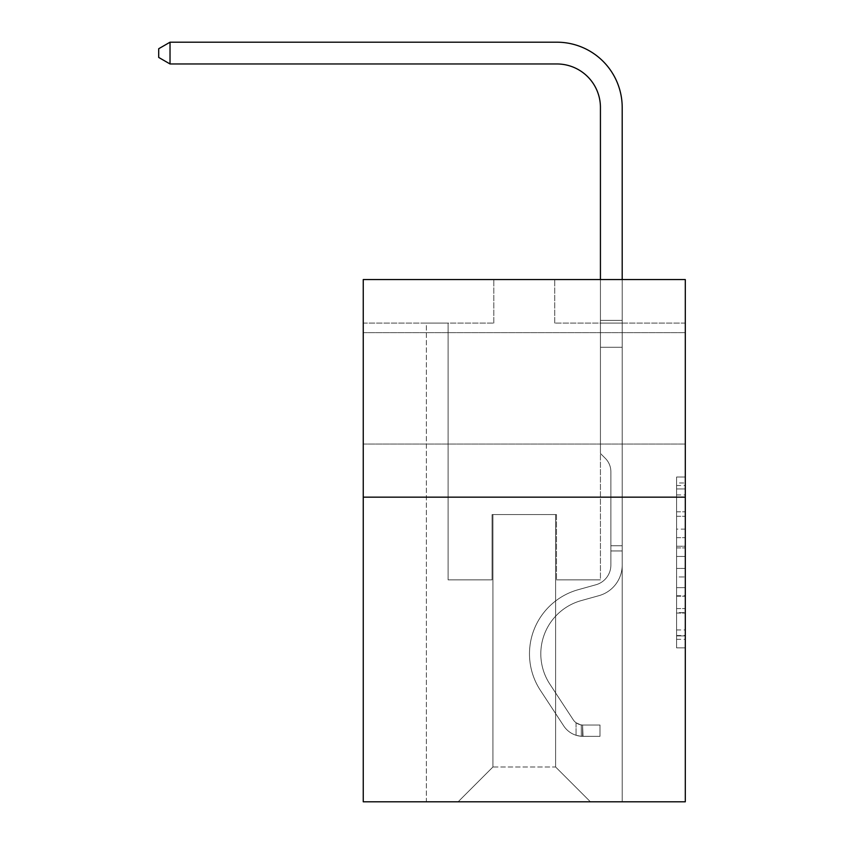 <?xml version="1.0" encoding="UTF-8"?>
<svg xmlns="http://www.w3.org/2000/svg" width="844" height="844" viewBox="0 0 844 844"><rect width="100%" height="100%" fill="white"/><g stroke="black" fill="none" stroke-linecap="round" stroke-linejoin="round"><path stroke-width="0.63" stroke-dasharray="4.22 3.17" d="M676.593 529.125L676.593 556.46L685.296 556.46L685.296 639.33L685.296 485.543L685.296 556.46L676.593 556.46L676.593 482.979L676.593 647.875L676.593 477.008L676.593 635.912L685.296 635.912L676.593 635.912L685.296 635.912L676.593 635.912L676.593 608.577L676.593 647.875L685.296 647.875L685.296 477.008L685.296 635.49L685.296 568.423L676.593 568.423L685.296 568.423L685.296 608.577L685.296 488.961L676.593 488.961L685.296 488.961L685.296 647.875L685.296 485.543L685.296 647.875L676.593 647.875L676.593 477.008L685.296 477.008L685.296 485.543L685.296 477.008L685.296 485.543L685.296 477.008L685.296 482.979L685.296 477.008L676.593 477.008L676.593 488.961L685.296 488.961L676.593 488.961L676.593 529.125L685.296 529.125M685.296 388.356L685.296 332.652L685.296 388.356M363.247 388.356L363.247 332.652L363.247 388.356M685.296 546.205L685.296 537.66L685.296 546.205L676.593 546.205L676.593 511.823L676.593 613.06L676.593 587.646L685.296 587.646L676.593 587.646L676.593 647.875L685.296 647.875L676.593 647.875L685.296 647.875L676.593 647.875L676.593 477.008L685.296 477.008L676.593 477.008L685.296 477.008L676.593 477.008L676.593 546.205L685.296 546.205M685.296 497.158L685.296 801.8L363.247 801.8L363.247 497.158L685.296 497.158L685.296 279.554L554.74 279.554L685.296 279.554L685.296 323.083L685.296 279.554L363.247 279.554L493.803 279.554L363.247 279.554L363.247 497.158L685.296 497.158L363.247 497.158M426.357 801.8L622.197 801.8L622.197 323.083L600.432 323.083L622.197 323.083L600.432 323.083L622.197 323.083L600.432 323.083L622.197 323.083L600.432 323.083L622.197 323.083L600.432 323.083L622.197 323.083L600.432 323.083L622.197 323.083L600.432 323.083L622.197 323.083L600.432 323.083L622.197 323.083L600.432 323.083L622.197 323.083L600.432 323.083L622.197 323.083L600.432 323.083L622.197 323.083L600.432 323.083L622.197 323.083L622.197 801.8L622.197 323.083L622.197 801.8L622.197 323.083L622.197 801.8L622.197 323.083L622.197 801.8L622.197 323.083L622.197 801.8L622.197 323.083L622.197 801.8L622.197 323.083L622.197 801.8L622.197 323.083L622.197 801.8L622.197 323.083L622.197 801.8L622.197 323.083L622.197 801.8L622.197 323.083L622.197 801.8L622.197 323.083L622.197 801.8L426.357 801.8L458.123 801.8L426.357 801.8L458.123 801.8L426.357 801.8L458.123 801.8L426.357 801.8L458.123 801.8L426.357 801.8L458.123 801.8L426.357 801.8L458.123 801.8L426.357 801.8L458.123 801.8L426.357 801.8L458.123 801.8L426.357 801.8L458.123 801.8L426.357 801.8L458.123 801.8L426.357 801.8L458.123 801.8L426.357 801.8L426.357 323.083L448.111 323.083L426.357 323.083L448.111 323.083L426.357 323.083L448.111 323.083L426.357 323.083L448.111 323.083L426.357 323.083L448.111 323.083L426.357 323.083L448.111 323.083L426.357 323.083L448.111 323.083L426.357 323.083L448.111 323.083L426.357 323.083L448.111 323.083L426.357 323.083L448.111 323.083L426.357 323.083L448.111 323.083L426.357 323.083L448.111 323.083L426.357 323.083L426.357 801.8M685.296 323.083L554.74 323.083L685.296 323.083M363.247 323.083L493.803 323.083L363.247 323.083L363.247 279.554L363.247 323.083M492.938 766.985L492.938 514.566L492.938 766.985L492.938 514.566L555.605 514.566L555.605 766.985L492.938 766.985L458.123 801.8L492.938 766.985L492.938 514.566L492.938 766.985L492.938 514.566L492.063 514.566L492.063 579.849L448.111 579.849L448.111 323.083L448.111 579.849L448.111 323.083L448.111 579.849L448.111 323.083L448.111 579.849L448.111 323.083L448.111 579.849L448.111 323.083L448.111 579.849L448.111 323.083L448.111 579.849L448.111 323.083L448.111 579.849L448.111 323.083L448.111 579.849L448.111 323.083L448.111 579.849L448.111 323.083L448.111 579.849L448.111 323.083L448.111 579.849L448.111 323.083L448.111 579.849L492.063 579.849L448.111 579.849L492.063 579.849L448.111 579.849L492.063 579.849L448.111 579.849L492.063 579.849L448.111 579.849L492.063 579.849L448.111 579.849L492.063 579.849L448.111 579.849L492.063 579.849L448.111 579.849L492.063 579.849L448.111 579.849L492.063 579.849L448.111 579.849L492.063 579.849L448.111 579.849L492.063 579.849L448.111 579.849L492.063 579.849L492.063 514.566L492.063 579.849L492.063 514.566L492.063 579.849L492.063 514.566L492.063 579.849L492.063 514.566L492.063 579.849L492.063 514.566L492.063 579.849L492.063 514.566L492.063 579.849L492.063 514.566L492.063 579.849L492.063 514.566L492.063 579.849L492.063 514.566L492.063 579.849L492.063 514.566L492.063 579.849L492.063 514.566L492.063 579.849L492.063 514.566L492.938 514.566L492.063 514.566L492.938 514.566L492.063 514.566L492.938 514.566L492.063 514.566L492.938 514.566L492.063 514.566L492.938 514.566L492.063 514.566L492.938 514.566L492.063 514.566L492.938 514.566L492.063 514.566L492.938 514.566L492.063 514.566L492.938 514.566L492.063 514.566L492.938 514.566L492.063 514.566L492.938 514.566L492.063 514.566L492.938 514.566L492.938 766.985L458.123 801.8L492.938 766.985L492.938 514.566L492.938 766.985L458.123 801.8L492.938 766.985L492.938 514.566L492.938 766.985L458.123 801.8L492.938 766.985L492.938 514.566L492.938 766.985L458.123 801.8L492.938 766.985L492.938 514.566L492.938 766.985L458.123 801.8L492.938 766.985L492.938 514.566L492.938 766.985L458.123 801.8L492.938 766.985L492.938 514.566L492.938 766.985L458.123 801.8L492.938 766.985L492.938 514.566L492.938 766.985L458.123 801.8L492.938 766.985L492.938 514.566L492.938 766.985L458.123 801.8L492.938 766.985L492.938 514.566L492.938 766.985L458.123 801.8L492.938 766.985L458.123 801.8L492.938 766.985L555.605 766.985L555.605 514.566L555.605 766.985L590.42 801.8L555.605 766.985L555.605 514.566L555.605 766.985L590.42 801.8L555.605 766.985L555.605 514.566L555.605 766.985L590.42 801.8L555.605 766.985L555.605 514.566L555.605 766.985L590.42 801.8L555.605 766.985L555.605 514.566L555.605 766.985L590.42 801.8L555.605 766.985L555.605 514.566L555.605 766.985L590.42 801.8L555.605 766.985L555.605 514.566L555.605 766.985L590.42 801.8L555.605 766.985L555.605 514.566L555.605 766.985L590.42 801.8L555.605 766.985L555.605 514.566L555.605 766.985L590.42 801.8L555.605 766.985L555.605 514.566L555.605 766.985L590.42 801.8L555.605 766.985L555.605 514.566L555.605 766.985L590.42 801.8L555.605 766.985L555.605 514.566L555.605 766.985L590.42 801.8L555.605 766.985L555.605 514.566L492.938 514.566L492.938 766.985L458.123 801.8L492.938 766.985M556.481 514.566L555.605 514.566L556.481 514.566L555.605 514.566L556.481 514.566L555.605 514.566L556.481 514.566L555.605 514.566L556.481 514.566L555.605 514.566L556.481 514.566L555.605 514.566L556.481 514.566L555.605 514.566L556.481 514.566L555.605 514.566L556.481 514.566L555.605 514.566L556.481 514.566L555.605 514.566L556.481 514.566L555.605 514.566L556.481 514.566L555.605 514.566L556.481 514.566L556.481 579.849L556.481 514.566M590.42 801.8L555.605 766.985L590.42 801.8M554.74 323.083L554.74 279.554L554.74 323.083M493.803 323.083L493.803 279.554L493.803 323.083M600.432 323.083L600.432 579.849L556.481 579.849L600.432 579.849L556.481 579.849L600.432 579.849L556.481 579.849L600.432 579.849L556.481 579.849L600.432 579.849L556.481 579.849L600.432 579.849L556.481 579.849L600.432 579.849L556.481 579.849L600.432 579.849L556.481 579.849L600.432 579.849L556.481 579.849L600.432 579.849L556.481 579.849L600.432 579.849L556.481 579.849L600.432 579.849L556.481 579.849L600.432 579.849L600.432 323.083M676.593 556.46L685.296 556.46L676.593 556.46M676.593 482.979L676.593 477.008L676.593 482.979L685.296 482.979L676.593 482.979M676.593 612.628L676.593 576.958L676.593 612.628L685.296 612.628L676.593 612.628M676.593 576.958L676.593 568.423L685.296 568.423L676.593 568.423L676.593 576.958L685.296 576.958L676.593 576.958M676.593 511.823L676.593 488.961L676.593 511.823L685.296 511.823L676.593 511.823M676.593 477.008L685.296 477.008L676.593 477.008L676.593 485.543L676.593 477.008L685.296 477.008M676.593 647.875L685.296 647.875L676.593 647.875L676.593 639.33L676.593 647.875M556.913 42.2A65.283 65.283 0 0 1 622.197 107.483A65.283 65.283 0 0 0 556.913 42.2A65.283 65.283 0 0 1 622.197 107.483A65.283 65.283 0 0 0 556.913 42.2A65.283 65.283 0 0 1 622.197 107.483A65.283 65.283 0 0 0 556.913 42.2A65.283 65.283 0 0 1 622.197 107.483A65.283 65.283 0 0 0 556.913 42.2A65.283 65.283 0 0 1 622.197 107.483A65.283 65.283 0 0 0 556.913 42.2A65.283 65.283 0 0 1 622.197 107.483A65.283 65.283 0 0 0 556.913 42.2L170.024 42.2L158.704 48.73L170.024 42.2L158.704 48.73L170.024 42.2L556.913 42.2A65.283 65.283 0 0 1 622.197 107.483L622.197 320.351L600.432 320.351L600.432 107.483L600.432 453.46L605.338 458.366A18.916 18.916 0 0 1 610.877 471.743L610.877 565.058L610.877 471.743A18.916 18.916 0 0 0 605.338 458.366L600.432 453.46L600.432 320.351L600.432 453.46L605.338 458.366A18.916 18.916 0 0 1 610.877 471.743L610.877 565.058L610.877 471.743A18.916 18.916 0 0 0 605.338 458.366L600.432 453.46L600.432 320.351L600.432 453.46L605.338 458.366A18.916 18.916 0 0 1 610.877 471.743L610.877 565.058L610.877 471.743A18.916 18.916 0 0 0 605.338 458.366L600.432 453.46L600.432 320.351L600.432 453.46L605.338 458.366A18.916 18.916 0 0 1 610.877 471.743L610.877 565.058A20.456 20.456 0 0 1 595.917 584.765A20.456 20.456 0 0 0 610.877 565.058A20.456 20.456 0 0 1 595.917 584.765A20.456 20.456 0 0 0 610.877 565.058L610.877 471.743A18.916 18.916 0 0 0 605.338 458.366L600.432 453.46L600.432 320.351L600.432 453.46L605.338 458.366L600.432 453.46L600.432 320.351L600.432 453.46L600.432 320.351L600.432 347.274L622.197 347.274L622.197 565.058A31.766 31.766 0 0 1 598.955 595.664A31.766 31.766 0 0 0 622.197 565.058A31.766 31.766 0 0 1 598.955 595.664A31.766 31.766 0 0 0 622.197 565.058L622.197 545.73L610.877 545.73L622.197 545.73L622.197 565.058A31.766 31.766 0 0 1 598.955 595.664A31.766 31.766 0 0 0 622.197 565.058L622.197 545.73L622.197 565.058A31.766 31.766 0 0 1 598.955 595.664A31.766 31.766 0 0 0 622.197 565.058A31.766 31.766 0 0 1 598.955 595.664A31.766 31.766 0 0 0 622.197 565.058L622.197 545.73L610.877 545.73L622.197 545.73L610.877 545.73L622.197 545.73L610.877 545.73L622.197 545.73L610.877 545.73L610.877 565.058A20.456 20.456 0 0 1 595.917 584.765A20.456 20.456 0 0 0 610.877 565.058L610.877 545.73L610.877 565.058A20.456 20.456 0 0 1 595.917 584.765A20.456 20.456 0 0 0 610.877 565.058A20.456 20.456 0 0 1 595.917 584.765A20.456 20.456 0 0 0 610.877 565.058L610.877 545.73L610.877 565.058A20.456 20.456 0 0 1 595.917 584.765A20.456 20.456 0 0 0 610.877 565.058L610.877 545.73L610.877 565.058A20.456 20.456 0 0 1 595.917 584.765A20.456 20.456 0 0 0 610.877 565.058A20.456 20.456 0 0 1 595.917 584.765A20.456 20.456 0 0 0 610.877 565.058L610.877 545.73L610.877 565.058A20.456 20.456 0 0 1 595.917 584.765A20.456 20.456 0 0 0 610.877 565.058L610.877 545.73L610.877 565.058A20.456 20.456 0 0 1 595.917 584.765A20.456 20.456 0 0 0 610.877 565.058A20.456 20.456 0 0 1 595.917 584.765A20.456 20.456 0 0 0 610.877 565.058L610.877 545.73L610.877 565.058A20.456 20.456 0 0 1 595.917 584.765A20.456 20.456 0 0 0 610.877 565.058A20.456 20.456 0 0 1 595.917 584.765L578.203 589.703L595.917 584.765A20.456 20.456 0 0 0 610.877 565.058L610.877 545.73L610.877 565.058A20.456 20.456 0 0 1 595.917 584.765L578.203 589.703L595.917 584.765A20.456 20.456 0 0 0 610.877 565.058A20.456 20.456 0 0 1 595.917 584.765L578.203 589.703L595.917 584.765A20.456 20.456 0 0 0 610.877 565.058A20.456 20.456 0 0 1 595.917 584.765L578.203 589.703L595.917 584.765A20.456 20.456 0 0 0 610.877 565.058L610.877 545.73L610.877 565.058A20.456 20.456 0 0 1 595.917 584.765L578.203 589.703L595.917 584.765A20.456 20.456 0 0 0 610.877 565.058A20.456 20.456 0 0 1 595.917 584.765L578.203 589.703L595.917 584.765A20.456 20.456 0 0 0 610.877 565.058A20.456 20.456 0 0 1 595.917 584.765L578.203 589.703L595.917 584.765A20.456 20.456 0 0 0 610.877 565.058L610.877 545.73L610.877 565.058A20.456 20.456 0 0 1 595.917 584.765L578.203 589.703A66.581 66.581 0 0 0 540.403 690.371A66.581 66.581 0 0 1 578.203 589.703L595.917 584.765A20.456 20.456 0 0 0 610.877 565.058A20.456 20.456 0 0 1 595.917 584.765L578.203 589.703A66.581 66.581 0 0 0 540.403 690.371A66.581 66.581 0 0 1 578.203 589.703A66.581 66.581 0 0 0 540.403 690.371A66.581 66.581 0 0 1 578.203 589.703L595.917 584.765L578.203 589.703A66.581 66.581 0 0 0 540.403 690.371A66.581 66.581 0 0 1 578.203 589.703L595.917 584.765L578.203 589.703A66.581 66.581 0 0 0 540.403 690.371A66.581 66.581 0 0 1 578.203 589.703A66.581 66.581 0 0 0 540.403 690.371A66.581 66.581 0 0 1 578.203 589.703L595.917 584.765A20.456 20.456 0 0 0 610.877 565.058A20.456 20.456 0 0 1 595.917 584.765L578.203 589.703A66.581 66.581 0 0 0 540.403 690.371A66.581 66.581 0 0 1 578.203 589.703L595.917 584.765L578.203 589.703A66.581 66.581 0 0 0 540.403 690.371A66.581 66.581 0 0 1 578.203 589.703A66.581 66.581 0 0 0 540.403 690.371A66.581 66.581 0 0 1 578.203 589.703L595.917 584.765L578.203 589.703A66.581 66.581 0 0 0 540.403 690.371A66.581 66.581 0 0 1 578.203 589.703L595.917 584.765A20.456 20.456 0 0 0 610.877 565.058L610.877 545.73L610.877 565.058A20.456 20.456 0 0 1 595.917 584.765L578.203 589.703A66.581 66.581 0 0 0 540.403 690.371A66.581 66.581 0 0 1 578.203 589.703A66.581 66.581 0 0 0 540.403 690.371A66.581 66.581 0 0 1 578.203 589.703L595.917 584.765L578.203 589.703A66.581 66.581 0 0 0 540.403 690.371L563.739 725.935L540.403 690.371A66.581 66.581 0 0 1 578.203 589.703A66.581 66.581 0 0 0 540.403 690.371L563.739 725.935L540.403 690.371A66.581 66.581 0 0 1 578.203 589.703A66.581 66.581 0 0 0 540.403 690.371L563.739 725.935L540.403 690.371A66.581 66.581 0 0 1 578.203 589.703L595.917 584.765L578.203 589.703A66.581 66.581 0 0 0 540.403 690.371L563.739 725.935L540.403 690.371A66.581 66.581 0 0 1 578.203 589.703A66.581 66.581 0 0 0 540.403 690.371L563.739 725.935L540.403 690.371A66.581 66.581 0 0 1 578.203 589.703A66.581 66.581 0 0 0 540.403 690.371L563.739 725.935L540.403 690.371A66.581 66.581 0 0 1 578.203 589.703L595.917 584.765A20.456 20.456 0 0 0 610.877 565.058A20.456 20.456 0 0 1 595.917 584.765L578.203 589.703A66.581 66.581 0 0 0 540.403 690.371L563.739 725.935L540.403 690.371A66.581 66.581 0 0 1 578.203 589.703A66.581 66.581 0 0 0 540.403 690.371L563.739 725.935A23.062 23.062 0 0 0 576.062 735.272C582.771 736.696 582.771 736.696 576.062 735.272C582.771 736.696 582.771 736.696 576.062 735.272A23.062 23.062 0 0 1 563.739 725.935L540.403 690.371L563.739 725.935A23.062 23.062 0 0 0 582.592 736.337A23.062 23.062 0 0 1 563.739 725.935A23.062 23.062 0 0 0 576.062 735.272C582.771 736.696 582.771 736.696 576.062 735.272C582.771 736.696 582.771 736.696 576.062 735.272A23.062 23.062 0 0 1 563.739 725.935L540.403 690.371A66.581 66.581 0 0 1 578.203 589.703A66.581 66.581 0 0 0 540.403 690.371L563.739 725.935A23.062 23.062 0 0 0 582.592 736.337A23.062 23.062 0 0 1 563.739 725.935A23.062 23.062 0 0 0 576.062 735.272C582.771 736.696 582.771 736.696 576.062 735.272C582.771 736.696 582.771 736.696 576.062 735.272A23.062 23.062 0 0 1 563.739 725.935L540.403 690.371L563.739 725.935A23.062 23.062 0 0 0 582.592 736.337A23.062 23.062 0 0 1 563.739 725.935A23.062 23.062 0 0 0 576.062 735.272C582.771 736.696 582.771 736.696 576.062 735.272C582.771 736.696 582.771 736.696 576.062 735.272A23.062 23.062 0 0 1 563.739 725.935L540.403 690.371L563.739 725.935A23.062 23.062 0 0 0 582.592 736.337A23.062 23.062 0 0 1 563.739 725.935A23.062 23.062 0 0 0 576.062 735.272C582.771 736.696 582.771 736.696 576.062 735.272C582.771 736.696 582.771 736.696 576.062 735.272A23.062 23.062 0 0 1 563.739 725.935L540.403 690.371A66.581 66.581 0 0 1 578.203 589.703L595.917 584.765L578.203 589.703A66.581 66.581 0 0 0 540.403 690.371L563.739 725.935A23.062 23.062 0 0 0 582.592 736.337A23.062 23.062 0 0 1 563.739 725.935A23.062 23.062 0 0 0 576.062 735.272C582.771 736.696 582.771 736.696 576.062 735.272C582.771 736.696 582.771 736.696 576.062 735.272A23.062 23.062 0 0 1 563.739 725.935L540.403 690.371L563.739 725.935A23.062 23.062 0 0 0 582.592 736.337A23.062 23.062 0 0 1 563.739 725.935A23.062 23.062 0 0 0 576.062 735.272C582.771 736.696 582.771 736.696 576.062 735.272C582.771 736.696 582.771 736.696 576.062 735.272A23.062 23.062 0 0 1 563.739 725.935L540.403 690.371L563.739 725.935A23.062 23.062 0 0 0 582.592 736.337A23.062 23.062 0 0 1 563.739 725.935A23.062 23.062 0 0 0 576.062 735.272C582.771 736.696 582.771 736.696 576.062 735.272C582.771 736.696 582.771 736.696 576.062 735.272A23.062 23.062 0 0 1 563.739 725.935L540.403 690.371A66.581 66.581 0 0 1 578.203 589.703A66.581 66.581 0 0 0 540.403 690.371L563.739 725.935A23.062 23.062 0 0 0 582.592 736.337A23.062 23.062 0 0 1 563.739 725.935A23.062 23.062 0 0 0 576.062 735.272C582.771 736.696 582.771 736.696 576.062 735.272C582.771 736.696 582.771 736.696 576.062 735.272A23.062 23.062 0 0 1 563.739 725.935L540.403 690.371L563.739 725.935A23.062 23.062 0 0 0 582.592 736.337A23.062 23.062 0 0 1 563.739 725.935A23.062 23.062 0 0 0 576.062 735.272C582.771 736.696 582.771 736.696 576.062 735.272C582.771 736.696 582.771 736.696 576.062 735.272A23.062 23.062 0 0 1 563.739 725.935L540.403 690.371L563.739 725.935A23.062 23.062 0 0 0 582.592 736.337A23.062 23.062 0 0 1 563.739 725.935A23.062 23.062 0 0 0 576.062 735.272C582.771 736.696 582.771 736.696 576.062 735.272C582.771 736.696 582.771 736.696 576.062 735.272A23.062 23.062 0 0 1 563.739 725.935L540.403 690.371A66.581 66.581 0 0 1 578.203 589.703A66.581 66.581 0 0 0 540.403 690.371L563.739 725.935A23.062 23.062 0 0 0 582.592 736.337A23.062 23.062 0 0 1 563.739 725.935A23.062 23.062 0 0 0 576.062 735.272C582.771 736.696 582.771 736.696 576.062 735.272C582.771 736.696 582.771 736.696 576.062 735.272A23.062 23.062 0 0 1 563.739 725.935L540.403 690.371L563.739 725.935A23.062 23.062 0 0 0 582.592 736.337L600 736.348L582.592 736.337A23.062 23.062 0 0 1 563.739 725.935L540.403 690.371A66.581 66.581 0 0 1 578.203 589.703L595.917 584.765A20.456 20.456 0 0 0 610.877 565.058L610.877 545.73L610.877 550.953L610.877 545.73L622.197 545.73L622.197 565.058A31.766 31.766 0 0 1 598.955 595.664A31.766 31.766 0 0 0 622.197 565.058L622.197 550.953L622.197 565.058A31.766 31.766 0 0 1 598.955 595.664A31.766 31.766 0 0 0 622.197 565.058A31.766 31.766 0 0 1 598.955 595.664A31.766 31.766 0 0 0 622.197 565.058A31.766 31.766 0 0 1 598.955 595.664A31.766 31.766 0 0 0 622.197 565.058A31.766 31.766 0 0 1 598.955 595.664A31.766 31.766 0 0 0 622.197 565.058A31.766 31.766 0 0 1 598.955 595.664A31.766 31.766 0 0 0 622.197 565.058A31.766 31.766 0 0 1 598.955 595.664A31.766 31.766 0 0 0 622.197 565.058A31.766 31.766 0 0 1 598.955 595.664L581.242 600.601L598.955 595.664A31.766 31.766 0 0 0 622.197 565.058A31.766 31.766 0 0 1 598.955 595.664L581.242 600.601L598.955 595.664A31.766 31.766 0 0 0 622.197 565.058A31.766 31.766 0 0 1 598.955 595.664L581.242 600.601L598.955 595.664A31.766 31.766 0 0 0 622.197 565.058A31.766 31.766 0 0 1 598.955 595.664L581.242 600.601L598.955 595.664A31.766 31.766 0 0 0 622.197 565.058A31.766 31.766 0 0 1 598.955 595.664L581.242 600.601L598.955 595.664A31.766 31.766 0 0 0 622.197 565.058A31.766 31.766 0 0 1 598.955 595.664L581.242 600.601A55.271 55.271 0 0 0 549.866 684.157A55.271 55.271 0 0 1 581.242 600.601A55.271 55.271 0 0 0 549.866 684.157A55.271 55.271 0 0 1 581.242 600.601L598.955 595.664L581.242 600.601A55.271 55.271 0 0 0 549.866 684.157A55.271 55.271 0 0 1 581.242 600.601L598.955 595.664L581.242 600.601A55.271 55.271 0 0 0 549.866 684.157A55.271 55.271 0 0 1 581.242 600.601A55.271 55.271 0 0 0 549.866 684.157A55.271 55.271 0 0 1 581.242 600.601L598.955 595.664L581.242 600.601A55.271 55.271 0 0 0 549.866 684.157A55.271 55.271 0 0 1 581.242 600.601L598.955 595.664L581.242 600.601A55.271 55.271 0 0 0 549.866 684.157A55.271 55.271 0 0 1 581.242 600.601A55.271 55.271 0 0 0 549.866 684.157A55.271 55.271 0 0 1 581.242 600.601L598.955 595.664L581.242 600.601A55.271 55.271 0 0 0 549.866 684.157A55.271 55.271 0 0 1 581.242 600.601L598.955 595.664L581.242 600.601A55.271 55.271 0 0 0 549.866 684.157A55.271 55.271 0 0 1 581.242 600.601A55.271 55.271 0 0 0 549.866 684.157A55.271 55.271 0 0 1 581.242 600.601L598.955 595.664L581.242 600.601A55.271 55.271 0 0 0 549.866 684.157A55.271 55.271 0 0 1 581.242 600.601A55.271 55.271 0 0 0 549.866 684.157L573.203 719.721L549.866 684.157A55.271 55.271 0 0 1 581.242 600.601L598.955 595.664L581.242 600.601A55.271 55.271 0 0 0 549.866 684.157L573.203 719.721L549.866 684.157A55.271 55.271 0 0 1 581.242 600.601A55.271 55.271 0 0 0 549.866 684.157L573.203 719.721L549.866 684.157A55.271 55.271 0 0 1 581.242 600.601A55.271 55.271 0 0 0 549.866 684.157L573.203 719.721L549.866 684.157A55.271 55.271 0 0 1 581.242 600.601L598.955 595.664L581.242 600.601A55.271 55.271 0 0 0 549.866 684.157L573.203 719.721L549.866 684.157A55.271 55.271 0 0 1 581.242 600.601A55.271 55.271 0 0 0 549.866 684.157L573.203 719.721L549.866 684.157A55.271 55.271 0 0 1 581.242 600.601A55.271 55.271 0 0 0 549.866 684.157L573.203 719.721L549.866 684.157A55.271 55.271 0 0 1 581.242 600.601L598.955 595.664L581.242 600.601A55.271 55.271 0 0 0 549.866 684.157L573.203 719.721A11.753 11.753 0 0 0 576.062 722.749C582.655 725.777 582.655 725.777 576.062 722.749C582.655 725.777 582.655 725.777 576.062 722.749A11.753 11.753 0 0 1 573.203 719.721L549.866 684.157L573.203 719.721A11.753 11.753 0 0 0 582.592 725.028A11.753 11.753 0 0 1 573.203 719.721A11.753 11.753 0 0 0 576.062 722.749C582.655 725.777 582.655 725.777 576.062 722.749C582.655 725.777 582.655 725.777 576.062 722.749A11.753 11.753 0 0 1 573.203 719.721L549.866 684.157A55.271 55.271 0 0 1 581.242 600.601A55.271 55.271 0 0 0 549.866 684.157L573.203 719.721A11.753 11.753 0 0 0 582.592 725.028A11.753 11.753 0 0 1 573.203 719.721A11.753 11.753 0 0 0 576.062 722.749C582.655 725.777 582.655 725.777 576.062 722.749C582.655 725.777 582.655 725.777 576.062 722.749A11.753 11.753 0 0 1 573.203 719.721L549.866 684.157L573.203 719.721A11.753 11.753 0 0 0 582.592 725.028A11.753 11.753 0 0 1 573.203 719.721A11.753 11.753 0 0 0 576.062 722.749C582.655 725.777 582.655 725.777 576.062 722.749C582.655 725.777 582.655 725.777 576.062 722.749A11.753 11.753 0 0 1 573.203 719.721L549.866 684.157L573.203 719.721A11.753 11.753 0 0 0 582.592 725.028A11.753 11.753 0 0 1 573.203 719.721A11.753 11.753 0 0 0 576.062 722.749C582.655 725.777 582.655 725.777 576.062 722.749C582.655 725.777 582.655 725.777 576.062 722.749A11.753 11.753 0 0 1 573.203 719.721L549.866 684.157A55.271 55.271 0 0 1 581.242 600.601A55.271 55.271 0 0 0 549.866 684.157L573.203 719.721A11.753 11.753 0 0 0 582.592 725.028A11.753 11.753 0 0 1 573.203 719.721A11.753 11.753 0 0 0 576.062 722.749C582.655 725.777 582.655 725.777 576.062 722.749C582.655 725.777 582.655 725.777 576.062 722.749A11.753 11.753 0 0 1 573.203 719.721L549.866 684.157L573.203 719.721A11.753 11.753 0 0 0 582.592 725.028A11.753 11.753 0 0 1 573.203 719.721A11.753 11.753 0 0 0 576.062 722.749C582.655 725.777 582.655 725.777 576.062 722.749C582.655 725.777 582.655 725.777 576.062 722.749A11.753 11.753 0 0 1 573.203 719.721L549.866 684.157L573.203 719.721A11.753 11.753 0 0 0 582.592 725.028A11.753 11.753 0 0 1 573.203 719.721A11.753 11.753 0 0 0 576.062 722.749C582.655 725.777 582.655 725.777 576.062 722.749C582.655 725.777 582.655 725.777 576.062 722.749A11.753 11.753 0 0 1 573.203 719.721L549.866 684.157A55.271 55.271 0 0 1 581.242 600.601A55.271 55.271 0 0 0 549.866 684.157L573.203 719.721A11.753 11.753 0 0 0 582.592 725.028A11.753 11.753 0 0 1 573.203 719.721A11.753 11.753 0 0 0 576.062 722.749C582.655 725.777 582.655 725.777 576.062 722.749C582.655 725.777 582.655 725.777 576.062 722.749A11.753 11.753 0 0 1 573.203 719.721L549.866 684.157L573.203 719.721A11.753 11.753 0 0 0 582.592 725.028A11.753 11.753 0 0 1 573.203 719.721A11.753 11.753 0 0 0 576.062 722.749C582.655 725.777 582.655 725.777 576.062 722.749C582.655 725.777 582.655 725.777 576.062 722.749A11.753 11.753 0 0 1 573.203 719.721L549.866 684.157L573.203 719.721A11.753 11.753 0 0 0 582.592 725.028A11.753 11.753 0 0 1 573.203 719.721A11.753 11.753 0 0 0 576.062 722.749C582.655 725.777 582.655 725.777 576.062 722.749C582.655 725.777 582.655 725.777 576.062 722.749A11.753 11.753 0 0 1 573.203 719.721L549.866 684.157A55.271 55.271 0 0 1 581.242 600.601A55.271 55.271 0 0 0 549.866 684.157L573.203 719.721A11.753 11.753 0 0 0 582.592 725.028A11.753 11.753 0 0 1 573.203 719.721A11.753 11.753 0 0 0 576.062 722.749A11.753 11.753 0 0 1 573.203 719.721L549.866 684.157L573.203 719.721A11.753 11.753 0 0 0 582.592 725.028L600 725.028L600 736.348L600 725.028L582.592 725.028L583.025 736.348L600 736.348L582.592 736.337L582.592 725.028L600 725.028L600 736.348L600 725.028L582.592 725.028L583.025 736.348L600 736.348L582.592 736.337L582.592 725.028L600 725.028L600 736.348L600 725.028L582.592 725.028L583.025 736.348L600 736.348L582.592 736.337L582.592 725.028L600 725.028L600 736.348L600 725.028L582.592 725.028L583.025 736.348L600 736.348L582.592 736.337L582.592 725.028L600 725.028L600 736.348L600 725.028L582.592 725.028L583.025 736.348L600 736.348L582.592 736.337L582.592 725.028L600 725.028L600 736.348L600 725.028L582.592 725.028L583.025 736.348L600 736.348L582.592 736.337L582.592 725.028L600 725.028L600 736.348L600 725.028L582.592 725.028L583.025 736.348L600 736.348L582.592 736.337L582.592 725.028L600 725.028L600 736.348L600 725.028L582.592 725.028L583.025 736.348L600 736.348L582.592 736.337L582.592 725.028L600 725.028L600 736.348L600 725.028L582.592 725.028L583.025 736.348L600 736.348L582.592 736.337L582.592 725.028L600 725.028L600 736.348L600 725.028L582.592 725.028L583.025 736.348L600 736.348L582.592 736.337L582.592 725.028L600 725.028L600 736.348L600 725.028L582.592 725.028L583.025 736.348L600 736.348L582.592 736.337L582.592 725.028L600 725.028L582.592 725.028L582.592 736.337L582.592 725.028A11.753 11.753 0 0 1 573.203 719.721L549.866 684.157A55.271 55.271 0 0 1 581.242 600.601L598.955 595.664A31.766 31.766 0 0 0 622.197 565.058L622.197 320.351L622.197 347.274L622.197 320.351L600.432 320.351L600.432 107.483A43.519 43.519 0 0 0 556.913 63.965L170.024 63.965L170.024 42.2L556.913 42.2A65.283 65.283 0 0 1 622.197 107.483L622.197 347.274L622.197 320.351L600.432 320.351L600.432 347.274L622.197 347.274L622.197 320.351L622.197 347.274L622.197 320.351L600.432 320.351L600.432 107.483A43.519 43.519 0 0 0 556.913 63.965L170.024 63.965L158.704 57.434L158.704 48.73L158.704 57.434L170.024 63.965L170.024 42.2L170.024 63.965L158.704 57.434L158.704 48.73L170.024 42.2L158.704 48.73L158.704 57.434L170.024 63.965L170.024 42.2L556.913 42.2A65.283 65.283 0 0 1 622.197 107.483L622.197 347.274L622.197 320.351L600.432 320.351L622.197 320.351L622.197 347.274L622.197 320.351L600.432 320.351L600.432 107.483A43.519 43.519 0 0 0 556.913 63.965L170.024 63.965L158.704 57.434L158.704 48.73L170.024 42.2L170.024 63.965L170.024 42.2L158.704 48.73L158.704 57.434L170.024 63.965L158.704 57.434L158.704 48.73L170.024 42.2L556.913 42.2A65.283 65.283 0 0 1 622.197 107.483L622.197 347.274L622.197 320.351L600.432 320.351L600.432 453.46L605.338 458.366A18.916 18.916 0 0 1 610.877 471.743A18.916 18.916 0 0 0 605.338 458.366L600.432 453.46L600.432 347.274L622.197 347.274L622.197 320.351L622.197 347.274L622.197 320.351L600.432 320.351L600.432 107.483A43.519 43.519 0 0 0 556.913 63.965L170.024 63.965L170.024 42.2L170.024 63.965L158.704 57.434L170.024 63.965L170.024 42.2L158.704 48.73L158.704 57.434L158.704 48.73L170.024 42.2L556.913 42.2A65.283 65.283 0 0 1 622.197 107.483L622.197 347.274L622.197 320.351L600.432 320.351L622.197 320.351L622.197 347.274L622.197 320.351L600.432 320.351L600.432 107.483A43.519 43.519 0 0 0 556.913 63.965L170.024 63.965L158.704 57.434L170.024 63.965L170.024 42.2L170.024 63.965L158.704 57.434L158.704 48.73L158.704 57.434L170.024 63.965L170.024 42.2L158.704 48.73L170.024 42.2L556.913 42.2A65.283 65.283 0 0 1 622.197 107.483L622.197 565.058A31.766 31.766 0 0 1 598.955 595.664A31.766 31.766 0 0 0 622.197 565.058L622.197 347.274L600.432 347.274L600.432 320.351L600.432 453.46L605.338 458.366A18.916 18.916 0 0 1 610.877 471.743A18.916 18.916 0 0 0 605.338 458.366L600.432 453.46L600.432 347.274L622.197 347.274L622.197 565.058A31.766 31.766 0 0 1 598.955 595.664A31.766 31.766 0 0 0 622.197 565.058L622.197 347.274L600.432 347.274L600.432 107.483A43.519 43.519 0 0 0 556.913 63.965L170.024 63.965L158.704 57.434L158.704 48.73L158.704 57.434L170.024 63.965L170.024 42.2L170.024 63.965L158.704 57.434L158.704 48.73L170.024 42.2L158.704 48.73L158.704 57.434L170.024 63.965L170.024 42.2L556.913 42.2A65.283 65.283 0 0 1 622.197 107.483L622.197 320.351L600.432 320.351L622.197 320.351L622.197 347.274L600.432 347.274L600.432 453.46L605.338 458.366A18.916 18.916 0 0 1 610.877 471.743A18.916 18.916 0 0 0 605.338 458.366L600.432 453.46L600.432 107.483A43.519 43.519 0 0 0 556.913 63.965L170.024 63.965L158.704 57.434L158.704 48.73L170.024 42.2L170.024 63.965L170.024 42.2L158.704 48.73L158.704 57.434L170.024 63.965L158.704 57.434L158.704 48.73L170.024 42.2L556.913 42.2A65.283 65.283 0 0 1 622.197 107.483L622.197 320.351L600.432 320.351L600.432 347.274L622.197 347.274L622.197 565.058A31.766 31.766 0 0 1 598.955 595.664A31.766 31.766 0 0 0 622.197 565.058L622.197 347.274L600.432 347.274L600.432 453.46L605.338 458.366A18.916 18.916 0 0 1 610.877 471.743A18.916 18.916 0 0 0 605.338 458.366L600.432 453.46L600.432 107.483A43.519 43.519 0 0 0 556.913 63.965L170.024 63.965L170.024 42.2L170.024 63.965L556.913 63.965L170.024 63.965L556.913 63.965L170.024 63.965L556.913 63.965L170.024 63.965L556.913 63.965L170.024 63.965L170.024 42.2L158.704 48.73L158.704 57.434L170.024 63.965L556.913 63.965L170.024 63.965L170.024 42.2L556.913 42.2A65.283 65.283 0 0 1 622.197 107.483L622.197 565.058A31.766 31.766 0 0 1 598.955 595.664L581.242 600.601L598.955 595.664A31.766 31.766 0 0 0 622.197 565.058L622.197 347.274L600.432 347.274L600.432 453.46L605.338 458.366A18.916 18.916 0 0 1 610.877 471.743A18.916 18.916 0 0 0 605.338 458.366L600.432 453.46L600.432 347.274L622.197 347.274L622.197 565.058A31.766 31.766 0 0 1 598.955 595.664A31.766 31.766 0 0 0 622.197 565.058L622.197 347.274L600.432 347.274L600.432 320.351L622.197 320.351L600.432 320.351L600.432 107.483A43.519 43.519 0 0 0 556.913 63.965L170.024 63.965L556.913 63.965L170.024 63.965L170.024 42.2L158.704 48.73L170.024 42.2L556.913 42.2A65.283 65.283 0 0 1 622.197 107.483L622.197 320.351L622.197 107.483L622.197 320.351L600.432 320.351L600.432 453.46L605.338 458.366A18.916 18.916 0 0 1 610.877 471.743A18.916 18.916 0 0 0 605.338 458.366L600.432 453.46L600.432 347.274L622.197 347.274L622.197 565.058A31.766 31.766 0 0 1 598.955 595.664A31.766 31.766 0 0 0 622.197 565.058L622.197 347.274L600.432 347.274L600.432 107.483A43.519 43.519 0 0 0 556.913 63.965L170.024 63.965L170.024 42.2L158.704 48.73L158.704 57.434L158.704 48.73L170.024 42.2L556.913 42.2A65.283 65.283 0 0 1 622.197 107.483L622.197 320.351L600.432 320.351L600.432 107.483A43.519 43.519 0 0 0 556.913 63.965L170.024 63.965L158.704 57.434L170.024 63.965M600.432 107.483L600.432 320.351L600.432 107.483L600.432 320.351L622.197 320.351L622.197 107.483L622.197 320.351L622.197 107.483L622.197 320.351L600.432 320.351L600.432 107.483L600.432 320.351L600.432 107.483L600.432 320.351L622.197 320.351L622.197 107.483L622.197 320.351L622.197 107.483L622.197 320.351L622.197 107.483L622.197 320.351L600.432 320.351L600.432 107.483A43.519 43.519 0 0 0 556.913 63.965M622.197 565.058L622.197 347.274L600.432 347.274L622.197 347.274L622.197 565.058L622.197 347.274L600.432 347.274L622.197 347.274L622.197 565.058L622.197 347.274L600.432 347.274L622.197 347.274L622.197 565.058L622.197 347.274L600.432 347.274L622.197 347.274L622.197 565.058L622.197 347.274L600.432 347.274L622.197 347.274L622.197 565.058M610.877 565.058L610.877 471.743A18.916 18.916 0 0 0 605.338 458.366A18.916 18.916 0 0 1 610.877 471.743A18.916 18.916 0 0 0 605.338 458.366A18.916 18.916 0 0 1 610.877 471.743L610.877 565.058M610.877 545.73L622.197 545.73L622.197 550.953L622.197 545.73L610.877 545.73M158.704 48.73L158.704 57.434L158.704 48.73M600.432 453.46L605.338 458.366L600.432 453.46M622.197 279.554L622.197 320.351L600.432 320.351L600.432 279.554M576.062 722.749C582.655 725.777 582.655 725.777 576.062 722.749C582.655 725.777 582.655 725.777 576.062 722.749L576.062 735.272L576.062 722.749M600 736.348L600 725.028L600 736.348M676.593 608.577L685.296 608.577L676.593 608.577M676.593 595.759L685.296 595.759M676.593 516.306L685.296 516.306L676.593 516.306M676.593 485.543L685.296 485.543M676.593 639.33L685.296 639.33M676.593 629.93L685.296 629.93M676.593 494.943L685.296 494.943M676.593 547.914L685.296 547.914L676.593 547.914M676.593 596.191L685.296 596.191L676.593 596.191M676.593 613.06L685.296 613.06L676.593 613.06M676.593 537.66L685.296 537.66L676.593 537.66M610.877 550.953L622.197 550.953L610.877 550.953M363.247 332.652L685.296 332.652L363.247 332.652M363.247 444.06L685.296 444.06L363.247 444.06M676.593 635.49L685.296 635.49M676.593 635.912L685.296 635.912M676.593 488.961L685.296 488.961M581.284 724.901L581.284 736.284L581.284 724.901"/><path stroke-width="1.27" d="M685.296 497.158L685.296 801.8L363.247 801.8L363.247 279.554L685.296 279.554L685.296 497.158L363.247 497.158M600.432 279.554L600.432 107.483A43.519 43.519 0 0 0 556.913 63.965L170.024 63.965L158.704 57.434L158.704 48.73L170.024 42.2L556.913 42.2A65.283 65.283 0 0 1 622.197 107.483L622.197 279.554M600.432 107.483A43.519 43.519 0 0 0 556.913 63.965A43.519 43.519 0 0 1 600.432 107.483A43.519 43.519 0 0 0 556.913 63.965A43.519 43.519 0 0 1 600.432 107.483A43.519 43.519 0 0 0 556.913 63.965A43.519 43.519 0 0 1 600.432 107.483A43.519 43.519 0 0 0 556.913 63.965A43.519 43.519 0 0 1 600.432 107.483A43.519 43.519 0 0 0 556.913 63.965A43.519 43.519 0 0 1 600.432 107.483A43.519 43.519 0 0 0 556.913 63.965M170.024 63.965L170.024 42.2L556.913 42.2"/></g></svg>
